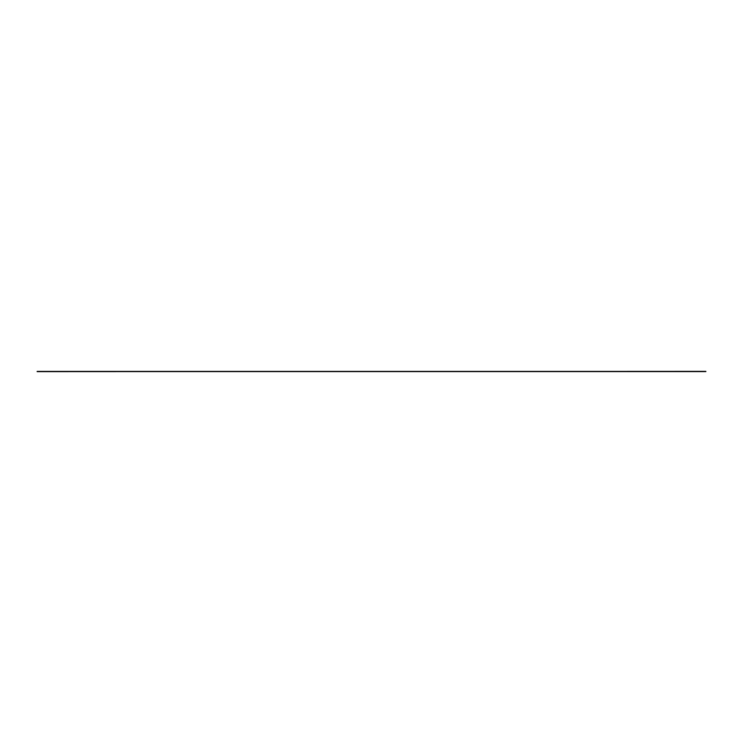 <?xml version="1.0" encoding="UTF-8"?>
<svg xmlns="http://www.w3.org/2000/svg" width="743" height="743" viewBox="0 0 743 743"><rect width="100%" height="100%" fill="white"/><g stroke="black" fill="none" stroke-linecap="round" stroke-linejoin="round"><path stroke-width="1.11" d="M705.85 371.593L37.15 371.593M705.85 371.361L37.15 371.639L705.85 371.361M705.85 371.407L37.15 371.407"/></g></svg>
